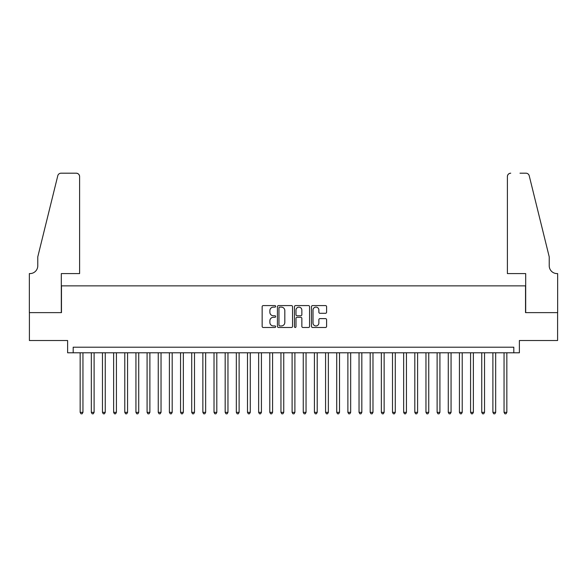 <?xml version="1.0" encoding="UTF-8"?>
<svg xmlns="http://www.w3.org/2000/svg" width="587" height="587" viewBox="0 0 587 587"><rect width="100%" height="100%" fill="white"/><g stroke="black" fill="none" stroke-linecap="round" stroke-linejoin="round"><path stroke-width="0.88" d="M275.655 306.355A0.763 0.763 0 0 0 274.885 305.585L263.255 305.585A1.093 1.093 0 0 0 262.154 306.678L262.154 326.387A1.093 1.093 0 0 0 263.255 327.487L274.885 327.487A0.763 0.763 0 0 0 275.655 326.717A0.763 0.763 0 0 0 274.885 325.954L273.381 325.954A3.507 3.507 0 0 1 269.873 322.446L269.873 320.803A3.507 3.507 0 0 1 273.381 317.303L274.885 317.303A0.763 0.763 0 0 0 275.655 316.532A0.763 0.763 0 0 0 274.885 315.769L273.381 315.769A3.507 3.507 0 0 1 269.873 312.262L269.873 310.626A3.507 3.507 0 0 1 273.381 307.118L274.885 307.118A0.763 0.763 0 0 0 275.655 306.355M325.499 313.304A1.093 1.093 0 0 0 326.592 312.211L326.592 306.678A1.093 1.093 0 0 0 325.499 305.585L312.577 305.585A1.093 1.093 0 0 0 311.484 306.678L311.484 326.387A1.093 1.093 0 0 0 312.577 327.487L325.499 327.487A1.093 1.093 0 0 0 326.592 326.387L326.592 319.71A1.093 1.093 0 0 0 325.499 318.616L319.974 318.616A1.093 1.093 0 0 0 318.873 319.71L318.873 323.026A2.928 2.928 0 0 1 315.945 325.954A2.928 2.928 0 0 1 313.018 323.026L313.018 310.046A2.928 2.928 0 0 1 315.945 307.118A2.928 2.928 0 0 1 318.873 310.046L318.873 312.211A1.093 1.093 0 0 0 319.974 313.304L325.499 313.304M513.808 352.787L519.385 352.787L519.385 340.519L557.591 340.519L557.591 312.629L525.526 312.629L525.526 285.862L61.474 285.862L61.474 312.629L29.409 312.629L29.409 340.519L67.615 340.519L67.615 352.787L513.808 352.787L513.808 347.211L73.192 347.211L73.192 352.787M292.539 306.678A1.093 1.093 0 0 0 291.445 305.585L278.524 305.585A1.093 1.093 0 0 0 277.431 306.678L277.431 326.387A1.093 1.093 0 0 0 278.524 327.487L291.445 327.487A1.093 1.093 0 0 0 292.539 326.387L292.539 306.678M295.555 305.585L308.476 305.585A1.093 1.093 0 0 1 309.569 306.678L309.569 326.387A1.093 1.093 0 0 1 308.476 327.487L302.943 327.487A1.093 1.093 0 0 1 301.85 326.387L301.85 318.396A1.093 1.093 0 0 0 300.757 317.303L297.088 317.303A1.093 1.093 0 0 0 295.987 318.396L295.987 326.717A0.763 0.763 0 0 1 295.224 327.487A0.763 0.763 0 0 1 294.461 326.717L294.461 306.678A1.093 1.093 0 0 1 295.555 305.585M279.728 307.118A0.763 0.763 0 0 0 278.964 307.882L278.964 325.183A0.763 0.763 0 0 0 279.728 325.954L281.32 325.954A3.507 3.507 0 0 0 284.82 322.446L284.82 310.626A3.507 3.507 0 0 0 281.32 307.118L279.728 307.118M301.85 310.105A2.928 2.928 0 0 0 298.922 307.17A2.928 2.928 0 0 0 295.987 310.105L295.987 314.676A1.093 1.093 0 0 0 297.088 315.769L300.757 315.769A1.093 1.093 0 0 0 301.85 314.676L301.85 310.105M80.162 352.787L80.162 412.353L82.95 412.353L82.95 352.787M82.95 412.353L82.114 413.806L80.999 413.806L80.162 412.353M79.605 273.586L79.605 176.54A3.346 3.346 0 0 0 76.259 173.194L61.033 173.194A3.346 3.346 0 0 0 57.783 175.74L37.773 256.857L37.773 265.779A7.807 7.807 0 0 1 29.966 273.586L29.35 273.586L29.35 312.629L61.312 312.629L61.312 273.586L79.605 273.586L79.605 176.54C79.392 174.522 78.276 173.407 76.259 173.194L66.999 173.194M57.783 175.74C58.634 173.906 58.634 173.906 57.783 175.74C58.634 173.906 58.634 173.906 57.783 175.74M37.773 265.779A7.807 7.807 0 0 1 29.966 273.586M507.395 273.586L507.395 176.54L507.395 273.586L525.688 273.586L525.688 312.629L557.65 312.629L557.65 273.586L557.034 273.586A7.807 7.807 0 0 1 549.227 265.779A7.807 7.807 0 0 0 557.034 273.586M543.092 231.982L529.217 175.74L549.227 256.857L549.227 265.779M520.001 173.194L525.967 173.194A3.346 3.346 0 0 1 529.217 175.74C528.366 173.906 528.366 173.906 529.217 175.74C528.366 173.906 528.366 173.906 529.217 175.74M510.741 173.194A3.346 3.346 0 0 0 507.395 176.54C507.608 174.522 508.724 173.407 510.741 173.194M91.315 352.787L91.315 412.353L94.103 412.353L94.103 352.787M94.103 412.353L93.267 413.806L92.152 413.806L91.315 412.353M102.468 352.787L102.468 412.353L105.256 412.353L105.256 352.787M105.256 412.353L104.42 413.806L103.305 413.806L102.468 412.353M113.629 352.787L113.629 412.353L116.417 412.353L116.417 352.787M116.417 412.353L115.58 413.806L114.465 413.806L113.629 412.353M124.782 352.787L124.782 412.353L127.57 412.353L127.57 352.787M127.57 412.353L126.733 413.806L125.618 413.806L124.782 412.353M135.935 352.787L135.935 412.353L138.723 412.353L138.723 352.787M138.723 412.353L137.886 413.806L136.771 413.806L135.935 412.353M147.088 352.787L147.088 412.353L149.883 412.353L149.883 352.787M149.883 412.353L149.039 413.806L147.924 413.806L147.088 412.353M158.248 352.787L158.248 412.353L161.036 412.353L161.036 352.787M161.036 412.353L160.2 413.806L159.084 413.806L158.248 412.353M169.401 352.787L169.401 412.353L172.189 412.353L172.189 352.787M172.189 412.353L171.353 413.806L170.237 413.806L169.401 412.353M180.554 352.787L180.554 412.353L183.342 412.353L183.342 352.787M183.342 412.353L182.506 413.806L181.39 413.806L180.554 412.353M191.714 352.787L191.714 412.353L194.502 412.353L194.502 352.787M194.502 412.353L193.666 413.806L192.551 413.806L191.714 412.353M202.867 352.787L202.867 412.353L205.655 412.353L205.655 352.787M205.655 412.353L204.819 413.806L203.704 413.806L202.867 412.353M214.02 352.787L214.02 412.353L216.808 412.353L216.808 352.787M216.808 412.353L215.972 413.806L214.857 413.806L214.02 412.353M225.173 352.787L225.173 412.353L227.961 412.353L227.961 352.787M227.961 412.353L227.125 413.806L226.01 413.806L225.173 412.353M236.334 352.787L236.334 412.353L239.122 412.353L239.122 352.787M239.122 412.353L238.285 413.806L237.17 413.806L236.334 412.353M247.487 352.787L247.487 412.353L250.275 412.353L250.275 352.787M250.275 412.353L249.438 413.806L248.323 413.806L247.487 412.353M258.64 352.787L258.64 412.353L261.428 412.353L261.428 352.787M261.428 412.353L260.591 413.806L259.476 413.806L258.64 412.353M269.793 352.787L269.793 412.353L272.581 412.353L272.581 352.787M272.581 412.353L271.744 413.806L270.629 413.806L269.793 412.353M280.953 352.787L280.953 412.353L283.741 412.353L283.741 352.787M283.741 412.353L282.905 413.806L281.789 413.806L280.953 412.353M292.106 352.787L292.106 412.353L294.894 412.353L294.894 352.787M294.894 412.353L294.058 413.806L292.942 413.806L292.106 412.353M303.259 352.787L303.259 412.353L306.047 412.353L306.047 352.787M306.047 412.353L305.211 413.806L304.095 413.806L303.259 412.353M314.419 352.787L314.419 412.353L317.207 412.353L317.207 352.787M317.207 412.353L316.371 413.806L315.256 413.806L314.419 412.353M325.572 352.787L325.572 412.353L328.36 412.353L328.36 352.787M328.36 412.353L327.524 413.806L326.409 413.806L325.572 412.353M336.725 352.787L336.725 412.353L339.513 412.353L339.513 352.787M339.513 412.353L338.677 413.806L337.562 413.806L336.725 412.353M347.878 352.787L347.878 412.353L350.666 412.353L350.666 352.787M350.666 412.353L349.83 413.806L348.715 413.806L347.878 412.353M359.039 352.787L359.039 412.353L361.827 412.353L361.827 352.787M361.827 412.353L360.99 413.806L359.875 413.806L359.039 412.353M370.192 352.787L370.192 412.353L372.98 412.353L372.98 352.787M372.98 412.353L372.143 413.806L371.028 413.806L370.192 412.353M381.345 352.787L381.345 412.353L384.133 412.353L384.133 352.787M384.133 412.353L383.296 413.806L382.181 413.806L381.345 412.353M392.498 352.787L392.498 412.353L395.286 412.353L395.286 352.787M395.286 412.353L394.449 413.806L393.334 413.806L392.498 412.353M403.658 352.787L403.658 412.353L406.446 412.353L406.446 352.787M406.446 412.353L405.61 413.806L404.494 413.806L403.658 412.353M414.811 352.787L414.811 412.353L417.599 412.353L417.599 352.787M417.599 412.353L416.763 413.806L415.647 413.806L414.811 412.353M425.964 352.787L425.964 412.353L428.752 412.353L428.752 352.787M428.752 412.353L427.916 413.806L426.8 413.806L425.964 412.353M437.117 352.787L437.117 412.353L439.912 412.353L439.912 352.787M439.912 412.353L439.076 413.806L437.953 413.806L437.117 412.353M448.277 352.787L448.277 412.353L451.065 412.353L451.065 352.787M451.065 412.353L450.229 413.806L449.114 413.806L448.277 412.353M459.43 352.787L459.43 412.353L462.218 412.353L462.218 352.787M462.218 412.353L461.382 413.806L460.267 413.806L459.43 412.353M470.583 352.787L470.583 412.353L473.371 412.353L473.371 352.787M473.371 412.353L472.535 413.806L471.42 413.806L470.583 412.353M481.744 352.787L481.744 412.353L484.532 412.353L484.532 352.787M484.532 412.353L483.695 413.806L482.58 413.806L481.744 412.353M492.897 352.787L492.897 412.353L495.685 412.353L495.685 352.787M495.685 412.353L494.848 413.806L493.733 413.806L492.897 412.353M504.05 352.787L504.05 412.353L506.838 412.353L506.838 352.787M506.838 412.353L506.001 413.806L504.886 413.806L504.05 412.353"/></g></svg>
